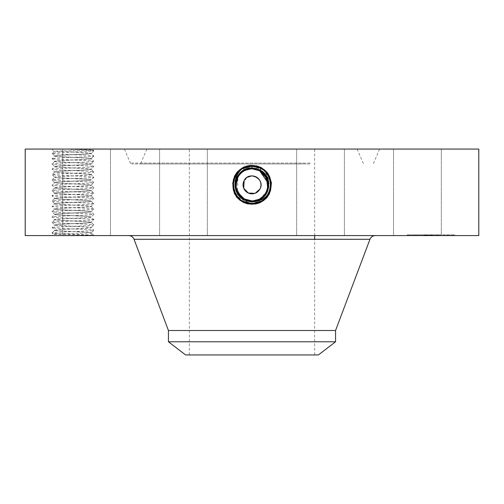 <?xml version="1.0" encoding="UTF-8"?>
<svg xmlns="http://www.w3.org/2000/svg" width="504" height="504" viewBox="0 0 504 504"><rect width="100%" height="100%" fill="white"/><g stroke="black" fill="none" stroke-linecap="round" stroke-linejoin="round"><path stroke-width="0.38" stroke-dasharray="2.52 1.89" d="M256.322 169.42L251.994 168.827C258.237 169.061 262.93 171.845 266.074 177.175A16.04 16.04 0 0 0 244.308 170.793A16.04 16.04 0 0 0 237.926 192.559A16.04 16.04 0 0 0 259.692 198.941A16.04 16.04 0 0 0 266.074 177.175C269.942 186.071 267.813 193.328 259.686 198.948L251.994 200.907C245.776 200.68 241.082 197.896 237.926 192.559C234.058 183.664 236.187 176.406 244.314 170.787L252.006 168.827C258.231 169.054 262.924 171.839 266.074 177.175C269.942 186.064 267.813 193.322 259.692 198.941L251.994 200.907C245.769 200.68 241.076 197.896 237.926 192.559C234.058 183.664 236.187 176.406 244.314 170.787L251.994 168.827C258.224 169.054 262.918 171.839 266.074 177.175C269.942 186.071 267.813 193.328 259.686 198.948L251.994 200.907C245.769 200.68 241.076 197.896 237.926 192.559C234.058 183.67 236.187 176.413 244.308 170.793L252.006 168.827C258.231 169.054 262.924 171.839 266.074 177.175C269.942 186.064 267.813 193.316 259.692 198.941L252.006 200.907L252 203.219L251.994 200.907C245.776 200.68 241.082 197.896 237.926 192.559C234.058 183.67 236.187 176.419 244.308 170.793L251.994 168.827C258.224 169.054 262.918 171.839 266.074 177.175C269.942 186.071 267.813 193.322 259.686 198.948L251.994 200.907C245.769 200.68 241.076 197.896 237.926 192.559C234.058 183.664 236.187 176.406 244.314 170.787L252.006 168.827C258.231 169.054 262.924 171.839 266.074 177.175C269.048 182.568 268.626 188.351 264.802 194.531L259.699 198.948L252.006 200.926C236.231 201.902 229.547 177.799 244.276 170.736L251.994 168.758C267.819 167.775 274.529 191.961 259.749 199.042L252.006 201.027C236.124 202.016 229.396 177.748 244.226 170.648L251.994 168.651C267.926 167.662 274.68 192.011 259.799 199.137L259.799 199.137C274.68 192.018 267.933 167.668 252 168.651L252 165.929L242.928 168.26C225.855 176.35 233.132 204.857 252 203.748L261.047 201.43C278.069 193.366 270.812 164.934 252 166.037L242.978 168.349C226.006 176.394 233.239 204.744 252 203.641L260.996 201.335C277.924 193.316 270.711 165.047 252 166.144L243.029 168.443C226.151 176.444 233.346 204.63 252 203.534L260.946 201.241C277.773 193.265 270.604 165.161 252 166.251L243.079 168.538C226.302 176.488 233.453 204.517 252 203.427L260.896 201.146C277.628 193.221 270.497 165.274 252 166.358L243.13 168.632C226.447 176.539 233.56 204.404 252 203.32L260.845 201.058C277.477 193.171 270.39 165.388 252 166.465L243.18 168.727C226.592 176.589 233.667 204.29 252 203.219A9.853 9.853 0 0 0 260.385 198.544M258.596 178.813L252.926 175.965L246.79 177.591L243.274 182.87L244.144 189.157C249.19 199.553 265.879 190.455 259.856 180.577A8.952 8.952 0 0 0 247.71 177.011A8.952 8.952 0 0 0 244.144 189.157A8.952 8.952 0 0 0 256.29 192.723A8.952 8.952 0 0 0 259.856 180.577L258.93 179.197M282.032 354.942L189.353 354.942L282.032 354.942M282.032 149.058L189.353 149.058L282.032 149.058M185.598 354.942L318.402 354.942M254.841 193.353L255.263 193.202M201.569 149.058L357.185 149.058L201.569 149.058M335.557 341.781L168.443 341.781M335.557 330.504L168.443 330.504M249.045 200.63A16.04 16.04 0 0 1 244.327 198.954L252.006 200.907C258.224 200.68 262.918 197.896 266.074 192.559L266.528 191.665M239.224 194.563L237.964 192.623A16.04 16.04 0 0 1 236.055 186.619M255.421 169.199L251.994 168.827C245.769 169.054 241.076 171.839 237.926 177.175A16.04 16.04 0 0 1 243.816 171.07M243.911 171.013A16.04 16.04 0 0 1 251.981 168.827M254.942 169.098A16.04 16.04 0 0 1 259.68 170.787L260.87 168.632C277.553 176.539 270.44 204.404 252 203.32L243.155 201.058C226.523 193.171 233.61 165.388 252 166.465L260.82 168.727C277.408 176.589 270.333 204.29 252 203.219L252.006 200.907L247.54 200.277M262.559 172.79A16.04 16.04 0 0 1 262.968 173.168M266.03 177.093A16.04 16.04 0 0 1 267.107 179.481M305.915 163.951L139.69 163.951L305.915 163.951M271.423 182.637C271.391 195.64 264.915 202.892 252 204.391L242.644 201.991C225.049 193.649 232.546 164.26 252 165.4L261.33 167.788C278.882 176.11 271.398 205.418 252 204.284L242.695 201.896C225.194 193.605 232.653 164.373 252 165.507L261.28 167.882C278.731 176.154 271.291 205.304 252 204.177L242.745 201.802C225.338 193.555 232.76 164.487 252 165.614L261.229 167.977C278.586 176.205 271.19 205.191 252 204.07L242.796 201.713C225.49 193.504 232.867 164.6 252 165.722L242.821 168.071C225.565 176.249 232.917 205.078 252 203.963L261.148 201.619C278.365 193.46 271.026 164.713 252 165.829L242.878 168.166C225.71 176.299 233.024 204.964 252 203.855L261.097 201.524C278.214 193.41 270.919 164.821 252 165.929L261.072 168.26C278.145 176.35 270.868 204.857 252 203.748L242.953 201.43C225.931 193.366 233.188 164.934 252 166.037L261.022 168.349C277.994 176.394 270.761 204.744 252 203.641L243.004 201.335C226.076 193.316 233.289 165.047 252 166.144L260.971 168.443C277.849 176.444 270.654 204.63 252 203.534L243.054 201.241C226.227 193.265 233.396 165.161 252 166.251L260.921 168.538C277.698 176.488 270.547 204.517 252 203.427L252.006 200.907L252 203.32L252.006 200.907L243.615 198.544A9.853 9.853 0 0 0 252 203.219L251.994 200.907C258.231 200.68 262.924 197.896 266.074 192.559L266.188 192.352M266.093 192.522L268.034 184.477L266.074 192.559C262.924 197.896 258.231 200.68 252.006 200.907L252 203.427L251.994 200.907C245.769 200.68 241.082 197.896 237.926 192.559C234.058 183.67 236.187 176.419 244.308 170.793L251.994 168.827C245.776 169.054 241.082 171.839 237.926 177.175L236.137 187.249L240.906 196.453L236.137 187.249L237.926 177.175L236.111 187.085L240.673 196.22M243.268 198.324L248.636 200.548M267.385 189.397L267.996 186.052M267.227 179.821L266.005 177.049M309.677 163.951L131.846 163.951L309.677 163.951M243.589 198.526L244.314 198.948L243.104 201.146L252 203.427L252.006 200.907L252 203.534L251.994 200.907C245.769 200.68 241.076 197.896 237.926 192.559C234.058 183.664 236.187 176.406 244.314 170.787L252.006 168.827C245.769 169.054 241.076 171.839 237.926 177.175L236.143 187.286L240.969 196.516M192.874 235.576L375.171 235.576L192.874 235.576M266.414 191.904L267.725 188.036M268.034 184.325L266.78 178.643M266.307 177.61L263.031 173.219L264.632 174.976M264.795 194.544L264.789 194.55A16.04 16.04 0 0 0 266.062 192.585L259.692 198.954L251.994 200.926C236.225 201.896 229.547 177.792 244.282 170.736L252 168.758C267.832 167.782 274.529 191.967 259.743 199.048L252 201.033C236.118 202.009 229.396 177.742 244.226 170.642L252 168.651L252 165.929L252 168.544C268.034 167.555 274.825 192.056 259.85 199.231L252 201.241C235.614 202.186 229.333 177.49 244.125 170.459L252 168.437C268.443 167.492 274.737 192.263 259.9 199.326L252 201.354C235.5 202.299 229.188 177.439 244.075 170.358L252 168.33C268.55 167.378 274.888 192.314 259.951 199.414L252 201.455C235.393 202.406 229.037 177.389 244.024 170.27L252 168.223C268.657 167.265 275.033 192.364 260.001 199.508L252 201.562C235.286 202.52 228.892 177.345 243.974 170.176L252 168.122C268.764 167.158 275.184 192.415 260.051 199.609L252 201.669C235.179 202.633 228.747 177.295 243.923 170.081L252 168.008C268.871 167.044 275.329 192.465 260.102 199.697L252 201.776C240.036 201.405 233.56 195.023 232.577 182.637C232.609 195.64 239.085 202.892 252 204.391L261.356 201.991C278.951 193.649 271.454 164.26 252 165.4L242.67 167.788C225.118 176.11 232.602 205.418 252 204.284L261.305 201.896C278.807 193.605 271.347 164.373 252 165.507L242.72 167.882C225.269 176.154 232.709 205.304 252 204.177L261.255 201.802C278.662 193.555 271.24 164.487 252 165.614L242.771 167.977C225.414 176.205 232.81 205.191 252 204.07L261.204 201.713C278.51 193.504 271.133 164.6 252 165.722L261.179 168.071C278.435 176.249 271.083 205.078 252 203.963L242.852 201.619C225.634 193.46 232.974 164.713 252 165.829L261.122 168.166C278.29 176.299 270.976 204.964 252 203.855L242.903 201.524C225.786 193.41 233.081 164.821 252 165.929L252 168.544C268.04 167.555 274.825 192.062 259.85 199.231L252 201.247C235.607 202.186 229.333 177.484 244.125 170.453L252 168.437C268.449 167.492 274.737 192.27 259.9 199.326L252 201.348C235.507 202.299 229.188 177.439 244.075 170.365L252 168.33C268.556 167.378 274.888 192.32 259.951 199.42L252 201.455C235.399 202.413 229.043 177.395 244.024 170.27L252 168.223C268.663 167.271 275.033 192.371 260.001 199.515L252 201.562C235.292 202.526 228.892 177.345 243.974 170.176L252 168.116C268.764 167.158 275.178 192.415 260.051 199.603L252 201.669C235.185 202.633 228.747 177.295 243.923 170.081L252 168.015C268.871 167.044 275.329 192.459 260.102 199.697L255.169 201.474L260.14 199.767C274.472 192.616 270.868 167.454 253.386 165.344L252 165.356L261.381 167.693L267.889 173.464M255.043 169.117L252.006 168.827C258.237 169.061 262.93 171.845 266.074 177.175C268.689 182.303 268.682 187.438 266.062 192.585M478.8 235.576L25.2 235.576M91.501 235.576L51.805 235.576L91.501 235.576M438.373 235.576L393.548 235.576L438.373 235.576M313.797 235.576L344.396 235.576L313.797 235.576M194.928 235.576L159.604 235.576L194.928 235.576M109.488 235.576L62.704 235.576L109.488 235.576M107.528 235.576L62.704 235.576L107.528 235.576M190.203 235.576L159.604 235.576L190.203 235.576M309.072 235.576L344.396 235.576L309.072 235.576M394.512 235.576L441.296 235.576L394.512 235.576M431.052 235.576L454.929 235.576L412.24 235.576L437.296 235.576L424.425 235.576L435.796 235.576L431.033 235.576L431.033 234.858L407.182 234.858L454.929 234.858L412.24 234.858L437.151 234.858L430.517 234.858L431.033 234.858L431.052 235.576M248.963 200.617L244.314 198.948L243.054 201.241L244.308 198.941L243.104 201.146C226.372 193.221 233.503 165.274 252 166.358L260.87 168.632L259.692 170.793L261.33 167.788L260.077 170.081M268.027 184.155L267.901 182.776M249.36 200.686L251.943 200.907M190.833 149.058L379.581 149.058L190.833 149.058M478.8 149.058L25.2 149.058M250.614 165.344L252 165.293L242.619 167.693L236.111 173.464L232.577 182.637M236.111 173.464L242.708 167.857L252 165.356M255.175 201.474L252.032 201.776M90.355 232.709L92.912 235.324L91.205 235.236C82.209 234.877 51.685 234.499 53.26 234.121L55.856 233.906C64.317 233.547 92.881 233.169 91.306 232.791L88.987 232.552C81.257 231.808 53.834 231.071 54.671 230.322L54.671 230.215C53.6 230.971 81.213 231.708 88.987 232.451L90.884 232.709M92.912 235.324C87.419 234.524 50.803 233.724 52.057 232.924L53.26 234.139L51.805 235.576M93.838 219.662C95.13 218.774 50.765 217.892 52.057 217.01C50.765 216.121 95.13 215.239 93.838 214.357L91.224 211.756C91.885 212.518 65.035 213.224 56.908 213.986L54.671 214.408C54.01 215.17 80.861 215.876 88.987 216.638L91.205 217.016L93.838 219.662L91.205 222.302L93.838 219.662C95.035 220.55 50.746 221.426 52.057 222.314L54.671 219.713C54.01 220.475 80.861 221.18 88.987 221.943L91.205 222.321L93.82 224.929L91.205 227.606L93.838 230.271C95.143 229.383 50.86 228.507 52.057 227.619C50.746 226.731 95.035 225.855 93.838 224.967C95.13 224.078 50.765 223.196 52.057 222.314L54.671 225.017C53.953 225.773 81.56 226.523 88.987 227.241L91.224 227.669C91.942 228.425 64.336 229.175 56.908 229.893L54.671 230.322L52.057 232.924C50.746 232.035 95.035 231.16 93.838 230.271L91.306 232.81L94.09 235.576M438.373 149.058L393.548 149.058L438.373 149.058M313.797 149.058L344.396 149.058L313.797 149.058M194.928 149.058L159.604 149.058L194.928 149.058M109.488 149.058L62.704 149.058L109.488 149.058M107.528 149.058L62.704 149.058L107.528 149.058M190.203 149.058L159.604 149.058L190.203 149.058M309.072 149.058L344.396 149.058L309.072 149.058M394.512 149.058L441.296 149.058L394.512 149.058M252 168.827L252 166.037L252.006 168.827M267.435 189.227L267.775 187.753M268.027 184.237L264.38 174.667M91.501 149.058L51.805 149.058L91.501 149.058M253.386 165.344L252 165.293L252 168.015M409.708 234.858L411.157 234.858L409.708 234.858M415.964 234.858L414.515 234.858L415.964 234.858M452.397 234.858L450.948 234.858L452.397 234.858M446.141 234.858L447.59 234.858L446.141 234.858M235.979 184.061L237.926 177.175L237.485 191.696M266.074 192.559L267.662 188.332M267.7 188.143L268.034 184.458M268.027 184.294L267.769 181.944M52.057 153.355L54.69 155.994L52.057 153.355C50.746 152.466 95.035 151.591 93.838 150.702C92.339 150.236 84.848 149.77 71.36 149.31L71.751 151.924L69.659 151.924L88.987 152.977L91.205 153.361L93.838 156.007C95.143 155.119 50.86 154.243 52.057 153.355L54.079 151.313L69.659 151.924M71.36 149.31L93.139 150.009C93.587 150.381 63.813 150.753 56.209 151.124L54.085 151.339L51.805 149.058M54.671 230.215L56.908 229.799C64.682 229.055 92.295 228.318 91.224 227.562L88.987 227.147C80.968 226.391 53.764 225.672 54.671 224.91L56.908 224.494C64.682 223.751 92.295 223.014 91.224 222.258L88.987 221.842C80.968 221.086 53.764 220.368 54.671 219.605L52.057 217.01L54.69 214.364L52.057 211.705L54.69 209.059L56.908 208.675C64.638 207.938 92.062 207.201 91.224 206.451L93.838 209.053C95.143 208.165 50.86 207.289 52.057 206.401L54.69 203.755L56.908 203.377C65.035 202.614 91.885 201.909 91.224 201.146L91.224 201.046C92.131 201.802 64.928 202.52 56.908 203.276L54.69 203.736L52.057 201.096L54.69 198.45L56.908 198.066C65.035 197.31 91.885 196.604 91.224 195.842L93.838 198.444C95.143 197.555 50.86 196.68 52.057 195.791L54.69 193.145L56.908 192.761C64.638 192.024 92.062 191.287 91.224 190.537L91.224 190.43C92.295 191.186 64.682 191.923 56.908 192.667L54.69 193.127L52.057 190.487L54.69 187.841L52.076 185.144L54.69 182.536L56.908 182.152C64.638 181.415 92.062 180.678 91.224 179.928L93.838 182.53C95.143 181.642 50.86 180.766 52.057 179.878L54.69 177.232L52.076 174.535L54.69 171.927L56.908 171.543C64.638 170.806 92.062 170.069 91.224 169.319L93.838 171.921C95.143 171.032 50.86 170.157 52.057 169.268L54.69 166.622L56.908 166.238C64.638 165.501 92.062 164.764 91.224 164.014L91.224 163.907C92.295 164.663 64.682 165.4 56.908 166.144L54.69 166.603L52.057 163.964L54.69 161.318L52.076 158.621L54.69 156.013L56.908 155.629C65.035 154.873 91.885 154.161 91.224 153.405L93.82 150.734L93.139 149.99L94.09 149.058M409.708 235.576L411.157 235.576L409.708 235.576M415.964 235.576L414.515 235.576L415.964 235.576M452.397 235.576L450.948 235.576L452.397 235.576M446.141 235.576L447.59 235.576L446.141 235.576M239.198 194.531L238.783 193.952M236.924 190.342L236.25 187.91M71.751 151.924L91.224 153.298C92.289 154.054 64.682 154.791 56.908 155.534L54.671 155.95C53.6 156.706 81.213 157.443 88.987 158.187L91.205 158.647L93.838 156.007L91.224 158.602C92.125 159.365 64.928 160.083 56.908 160.839L54.671 161.255C53.6 162.011 81.213 162.748 88.987 163.491L91.224 163.907M424.91 235.576L438.152 235.576L424.368 235.576L424.891 235.576L424.847 234.858L437.296 234.858L423.908 234.858L438.152 234.858L423.908 234.858L429.66 234.858L424.677 234.858L427.739 234.858L424.891 234.858L424.891 235.576L424.891 234.858M426.913 235.576L426.926 234.858L426.913 235.576M430.517 235.576L430.523 234.858M431.456 235.576L431.456 234.858L431.462 235.576M431.915 235.576L431.915 234.858M431.311 235.576L431.311 234.858M437.151 235.576L435.796 235.576L437.151 235.576L437.151 234.858L437.151 235.576M425.641 235.576L425.622 234.858L425.641 235.576M425.351 235.576L425.338 234.858M424.79 235.576L424.79 234.858M428.261 235.576L432.766 235.576L428.104 235.576L428.104 234.858L432.766 234.858L428.261 234.858M431.128 235.576L438.152 235.576L431.128 235.576L431.141 234.858L438.152 234.858L431.128 234.858L431.128 235.576M91.224 222.264L91.224 222.365C92.062 223.114 64.638 223.852 56.908 224.589L54.69 224.973L52.076 227.581L54.69 230.259L52.057 232.924M424.059 235.576L424.059 234.858M423.908 235.576L423.908 234.858M424.015 235.576L424.015 234.858M424.368 235.576L424.368 234.858L424.368 235.576M424.714 235.576L424.714 234.858M425.055 235.576L425.048 234.858L425.055 235.576M425.389 235.576L425.363 234.858M425.716 235.576L425.716 234.858L425.723 235.576M426.038 235.576L426.038 234.858L426.025 235.576M426.346 235.576L426.346 234.858M426.655 235.576L426.655 234.858M426.957 235.576L426.957 234.858L426.938 235.576M427.247 235.576L427.247 234.858M426.995 235.576L426.995 234.858M426.756 235.576L426.756 234.858L426.768 235.576M426.535 235.576L426.535 234.858L426.535 235.576M426.327 235.576L426.327 234.858L426.321 235.576M426.132 235.576L426.132 234.858M425.956 235.576L425.956 234.858L425.943 235.576M425.792 235.576L425.792 234.858L425.798 235.576M425.647 235.576L425.647 234.858M425.515 235.576L425.496 234.858M425.395 235.576L425.395 234.858L425.414 235.576M425.294 235.576L425.294 234.858L425.269 235.576M425.2 235.576L425.2 234.858L425.181 235.576M425.118 235.576L425.118 234.858L425.124 235.576M424.985 235.576L424.985 234.858L425.004 235.576M424.935 235.576L424.935 234.858L424.929 235.576M424.872 235.576L424.872 234.858L424.878 235.576M424.853 235.576L424.834 234.858L424.853 235.576M425.426 235.576L425.433 234.858M425.458 235.576L425.458 234.858L425.483 235.576M425.534 235.576L425.534 234.858L425.546 235.576M425.584 235.576L425.603 234.858M425.804 235.576L425.804 234.858L425.804 235.576M425.993 235.576L426.019 234.858M426.113 235.576L426.113 234.858L426.101 235.576M426.245 235.576L426.252 234.858M426.397 235.576L426.397 234.858M426.56 235.576L426.56 234.858M426.737 235.576L426.737 234.858M427.134 235.576L427.134 234.858L427.146 235.576M427.354 235.576L427.354 234.858M427.594 235.576L427.594 234.858M427.386 235.576L427.386 234.858M427.19 235.576L427.19 234.858L427.203 235.576M427.014 235.576L427.014 234.858L427.008 235.576M426.844 235.576L426.844 234.858L426.844 235.576M426.693 235.576L426.686 234.858M426.416 235.576L426.422 234.858M426.195 235.576L426.201 234.858M425.893 235.576L425.893 234.858L425.893 235.576M425.836 235.576L425.849 234.858M425.754 235.576L425.741 234.858M425.704 235.576L425.704 234.858L425.697 235.576M436.073 235.576L436.073 234.858M437.296 235.576L437.296 234.858L437.296 235.576M436.162 235.576L436.162 234.858M424.822 235.576L424.822 234.858L424.803 235.576M424.973 235.576L424.973 234.858M425.036 235.576L425.036 234.858M425.099 235.576L425.099 234.858M425.911 235.576L425.911 234.858L425.911 235.576M426.082 235.576L426.082 234.858L426.056 235.576M426.466 235.576L426.466 234.858M427.071 235.576L427.071 234.858M426.875 235.576L426.875 234.858M426.504 235.576L426.504 234.858L426.51 235.576M426.151 235.576L426.151 234.858M425.987 235.576L425.987 234.858L425.968 235.576M424.57 235.576L424.57 234.858L424.544 235.576M424.425 235.576L424.425 234.858M424.601 235.576L424.601 234.858M425.307 235.576L425.313 234.858M426.617 235.576L426.617 234.858L426.617 235.576M427.518 235.576L427.518 234.858M427.613 235.576L427.613 234.858M426.812 235.576L426.812 234.858L426.831 235.576M426.447 235.576L426.447 234.858M425.225 235.576L425.231 234.858M436.275 235.576L436.275 234.858M437.869 235.576L437.869 234.858L437.869 235.576M438.152 235.576L438.152 234.858L438.152 235.576M436.193 235.576L436.193 234.858M425.256 235.576L425.256 234.858M429.66 235.576L429.66 234.858M429.698 235.576L429.698 234.858M429.761 235.576L429.761 234.858M429.843 235.576L429.843 234.858M429.956 235.576L429.956 234.858M430.095 235.576L430.095 234.858M430.252 235.576L430.252 234.858M430.435 235.576L430.435 234.858M430.649 235.576L430.649 234.858L430.643 235.576M430.882 235.576L430.882 234.858L430.901 235.576M431.159 235.576L431.159 234.858M431.021 235.576L431.021 234.858L431.027 235.576M430.8 235.576L430.8 234.858M430.712 235.576L430.712 234.858M430.586 235.576L430.586 234.858M430.548 235.576L430.548 234.858L430.536 235.576M431.084 235.576L431.084 234.858M431.191 235.576L431.191 234.858M431.266 235.576L431.266 234.858M431.355 235.576L431.355 234.858L431.361 235.576M431.569 235.576L431.569 234.858M431.695 235.576L431.695 234.858L431.695 235.576M431.796 235.576L431.796 234.858M431.607 235.576L431.607 234.858M431.525 235.576L431.525 234.858M431.405 235.576L431.405 234.858M431.329 235.576L431.329 234.858M435.796 235.576L435.796 234.858L435.796 235.576M432.268 235.576L432.268 234.858M427.896 235.576L427.896 234.858M425.578 235.576L425.578 234.858L425.565 235.576M426.233 235.576L426.233 234.858M426.277 235.576L426.277 234.858L426.289 235.576M427.039 235.576L427.039 234.858M425.156 235.576L425.156 234.858M424.677 235.576L424.677 234.858L424.689 235.576M424.538 235.576L424.538 234.858M427.266 235.576L427.266 234.858M427.739 235.576L427.739 234.858M427.449 235.576L427.449 234.858M432.766 235.576L432.766 234.858M428.104 235.576L428.104 234.858M432.615 235.576L432.615 234.858M431.411 235.576L431.411 234.858L431.411 235.576M436.004 235.576L436.004 234.858M435.878 235.576L435.878 234.858M54.671 155.957L54.671 156.051C53.834 156.807 81.257 157.544 88.987 158.281L91.205 158.666L93.838 161.311C95.143 160.423 50.86 159.548 52.057 158.659C50.765 157.771 95.13 156.889 93.838 156.007M244.314 170.787L244.175 170.554C229.251 177.698 236.011 202.123 252 201.14L252 203.748L252.006 200.926L252 203.748L252 201.134L259.793 199.143L252 201.134C236.023 202.129 229.251 177.704 244.175 170.554L252 168.544L252 165.4L252 168.544L244.182 170.547L242.619 167.693M91.224 158.609L91.224 158.703C92.062 159.459 64.638 160.196 56.908 160.933L54.671 161.356M91.224 216.953C92.125 217.715 64.928 218.434 56.908 219.19L54.671 219.605L56.908 219.284C64.638 218.547 92.062 217.81 91.224 217.06L93.838 214.357C95.13 213.469 50.765 212.587 52.057 211.705C50.746 210.817 95.035 209.941 93.838 209.053L91.224 211.655C92.295 212.404 64.682 213.142 56.908 213.885L54.671 214.301C53.764 215.063 80.968 215.781 88.987 216.537L91.224 216.959M54.671 161.362C53.834 162.112 81.257 162.849 88.987 163.586L91.224 163.913M259.793 199.143L260.14 199.767M54.671 166.559C53.6 167.315 81.213 168.053 88.987 168.796L91.205 169.256L93.82 166.648L91.205 163.97L93.838 161.311C95.035 162.2 50.746 163.076 52.057 163.964C50.86 164.852 95.143 165.728 93.838 166.616C95.035 167.504 50.746 168.38 52.057 169.268L54.671 171.87C53.6 172.62 81.213 173.357 88.987 174.101L91.224 174.516L88.987 174.195C81.257 173.458 53.834 172.721 54.671 171.971L56.908 171.448C64.682 170.705 92.289 169.968 91.224 169.212L88.987 168.89C81.257 168.153 53.834 167.416 54.671 166.667L54.671 166.566M91.224 211.756L88.987 211.333C80.861 210.571 54.01 209.866 54.671 209.103L52.057 206.401C50.765 205.512 95.13 204.63 93.838 203.748L91.205 201.102L93.838 198.444C95.13 199.326 50.765 200.208 52.057 201.096C50.765 201.978 95.13 202.86 93.838 203.748L91.224 206.35C92.125 207.106 64.928 207.824 56.908 208.58L54.671 208.996C53.6 209.752 81.213 210.489 88.987 211.233L91.224 211.756M54.671 203.692C53.764 204.454 80.968 205.172 88.987 205.928L91.224 206.344L88.987 206.023C81.257 205.286 53.834 204.548 54.671 203.799L54.671 203.698M91.224 174.617L91.224 174.523C92.295 175.272 64.682 176.009 56.908 176.753L54.671 177.175M91.224 174.623C92.062 175.373 64.638 176.11 56.908 176.847L54.671 177.276C53.834 178.025 81.257 178.762 88.987 179.5L91.224 179.928L93.82 177.257L91.205 174.579L93.838 171.921C95.035 172.809 50.746 173.685 52.057 174.573C50.86 175.461 95.143 176.337 93.838 177.225C95.035 178.114 50.746 178.989 52.057 179.878L54.69 182.517L52.057 179.878M54.671 177.169C53.6 177.925 81.213 178.662 88.987 179.405L91.224 179.821C92.295 180.577 64.682 181.314 56.908 182.057L54.671 182.473C53.6 183.229 81.213 183.966 88.987 184.71L91.205 185.17L93.838 182.53C95.035 183.418 50.746 184.294 52.057 185.182C50.86 186.071 95.143 186.946 93.838 187.834L91.205 185.189L88.987 184.804C81.257 184.067 53.834 183.33 54.671 182.58L54.671 182.479M54.671 193.089L54.671 193.183C53.834 193.939 81.257 194.676 88.987 195.413L91.224 195.741C92.295 196.491 64.682 197.228 56.908 197.971L54.671 198.387C53.6 199.143 81.213 199.88 88.987 200.624L91.224 201.039L88.987 200.724C80.861 199.962 54.01 199.256 54.671 198.494L52.057 195.791C50.746 194.903 95.035 194.027 93.838 193.139L91.205 190.493L93.838 187.834C95.035 188.723 50.746 189.599 52.057 190.487L54.671 193.082C53.6 193.838 81.213 194.576 88.987 195.319L91.205 195.779L93.838 193.139C95.143 192.251 50.86 191.375 52.057 190.487M54.671 187.879L56.908 187.457C64.638 186.719 92.062 185.982 91.224 185.233L91.224 185.132C92.295 185.882 64.682 186.619 56.908 187.362L54.671 187.778C53.72 188.54 81.497 189.284 88.987 190.014L91.224 190.43M54.671 187.885C53.834 188.635 81.257 189.372 88.987 190.109L91.224 190.436M305.285 163.082L140.862 163.082L305.285 163.082M369.968 239.28L134.032 239.28M310.313 163.082L130.372 163.082L310.313 163.082M252 201.669L252 204.391L252 201.669M244.207 199.143L243.898 199.697M252 201.562L252 204.284L252 201.562M426.623 235.576L426.623 234.858M424.393 235.576L424.393 234.858M424.236 235.576L424.236 234.858M424.078 235.576L424.078 234.858M252 201.14L252 204.177L252 201.14M93.838 150.702L91.224 153.298M314.647 354.942L314.647 239.28M314.647 235.576L314.647 149.058M189.353 354.942L189.353 149.058M357.185 149.058L363.138 163.082L364.461 163.951M146.815 149.058L140.862 163.082L139.539 163.951M379.581 149.058L373.628 163.082L372.311 163.951M124.419 149.058L130.372 163.082L131.689 163.951M393.548 149.058L393.548 235.576L393.548 149.058M441.296 149.058L441.296 235.576L441.296 149.058M344.396 149.058L344.396 235.576L344.396 149.058M296.648 149.058L296.648 235.576L296.648 149.058M207.352 149.058L207.352 235.576L207.352 149.058M159.604 149.058L159.604 235.576L159.604 149.058M110.452 149.058L110.452 235.576L110.452 149.058M62.704 149.058L62.704 235.576L62.704 149.058M407.182 235.576L407.182 234.858M454.929 235.576L454.929 234.858M449.864 235.576L449.864 234.858M412.24 235.576L412.24 234.858M411.157 235.576L411.157 234.858M408.265 235.576L408.265 234.858M432.501 235.576L432.501 234.858L432.501 235.576M429.603 235.576L429.603 234.858L429.603 235.576M417.406 235.576L417.406 234.858L417.406 235.576M414.515 235.576L414.515 234.858L414.515 235.576M453.839 235.576L453.839 234.858M450.948 235.576L450.948 234.858M447.59 235.576L447.59 234.858L447.59 235.576M444.698 235.576L444.698 234.858L444.698 235.576"/><path stroke-width="0.76" d="M258.93 179.197L258.596 178.813M168.443 341.781L335.557 341.781L318.402 354.942L185.598 354.942L168.443 341.781L168.443 330.504L335.557 330.504L369.968 239.28C370.988 236.937 372.777 235.702 375.329 235.576M255.263 193.202L259.856 189.157A8.952 8.952 0 0 0 256.29 177.011A8.952 8.952 0 0 0 244.144 180.577C249.19 170.182 265.879 179.279 259.856 189.157A8.952 8.952 0 0 1 247.71 192.723A8.952 8.952 0 0 1 244.144 180.577L243.734 188.301M243.76 188.364L248.321 193.026L254.841 193.353M267.107 179.481A16.04 16.04 0 0 1 249.045 200.63M243.268 198.324L240.906 196.453L244.308 198.941A16.04 16.04 0 0 1 237.964 192.629L237.485 191.696M236.055 186.619A16.04 16.04 0 0 1 237.926 177.175L237.919 177.181C241.082 171.839 245.776 169.054 252.006 168.827L252 168.827C245.769 169.054 241.076 171.839 237.926 177.175C241.069 171.845 245.763 169.061 252.006 168.827C245.763 169.061 241.069 171.845 237.926 177.175C235.311 182.303 235.318 187.438 237.938 192.585L239.205 194.544L244.301 198.948L251.994 200.907C258.224 200.68 262.918 197.896 266.074 192.559L266.093 192.522M251.981 168.827A16.04 16.04 0 0 1 254.942 169.098M266.005 177.049L259.686 170.787A16.04 16.04 0 0 1 262.559 172.79M262.968 173.168A16.04 16.04 0 0 1 266.03 177.093M247.54 200.277L243.615 198.544M266.528 191.665L267.385 189.397M267.996 186.052L267.227 179.821M267.725 188.036L266.553 178.126L259.686 170.787L256.322 169.42M266.188 192.352L266.414 191.904M266.78 178.643L266.307 177.61M267.901 182.776L259.692 170.793L263.031 173.225L259.692 170.793L251.994 168.758C236.181 167.775 229.471 191.961 244.251 199.042L251.994 201.027C267.876 202.016 274.604 177.748 259.774 170.648L252.006 168.651C236.074 167.662 229.32 192.011 244.201 199.137L244.201 199.137C229.32 192.018 236.067 167.668 252 168.651L252 168.544C235.966 167.555 229.175 192.056 244.15 199.231L252 201.247C268.393 202.186 274.667 177.484 259.875 170.453L252 168.437C235.557 167.492 229.263 192.263 244.1 199.326L252 201.354C268.5 202.299 274.812 177.439 259.925 170.358L252 168.33C235.45 167.378 229.112 192.314 244.049 199.414L252 201.455C268.607 202.406 274.964 177.389 259.976 170.27L252 168.223C235.343 167.265 228.967 192.364 243.999 199.508L252 201.562C268.714 202.52 275.108 177.345 260.026 170.176L252 168.122C235.236 167.158 228.816 192.415 243.949 199.609L252 201.669C268.821 202.633 275.253 177.295 260.077 170.081L252 168.008C235.129 167.044 228.671 192.465 243.898 199.697L252 201.776C263.964 201.405 270.44 195.023 271.423 182.637L267.889 173.464L261.293 167.857L250.614 165.344C233.132 167.454 229.528 192.616 243.86 199.767L248.831 201.474L251.969 201.776M264.38 174.667L259.686 170.787L255.421 169.199M25.2 235.576L478.8 235.576L478.8 149.058L25.2 149.058L25.2 235.576M248.636 200.548L249.36 200.686M251.943 200.907L251.994 200.907C258.231 200.68 262.924 197.896 266.074 192.559L267.435 189.227M240.673 196.22L243.589 198.526M248.963 200.617L252.006 200.907C258.231 200.68 262.918 197.896 266.074 192.559C269.942 183.664 267.813 176.406 259.686 170.787L255.043 169.117M267.775 187.753L268.027 184.237M240.969 196.516L244.308 198.941L251.994 200.926C267.769 201.902 274.453 177.799 259.724 170.736L251.994 168.827M239.224 194.563L244.314 198.948L252.006 200.926C267.775 201.896 274.453 177.792 259.718 170.736L252.006 168.758C236.168 167.782 229.471 191.967 244.257 199.048L252 201.134C267.977 202.129 274.749 177.704 259.825 170.554L252 168.544C235.96 167.555 229.175 192.062 244.15 199.231L252 201.241C268.386 202.186 274.667 177.49 259.875 170.459L252 168.437C235.551 167.492 229.263 192.27 244.1 199.326L252 201.348C268.493 202.299 274.812 177.439 259.925 170.365L252 168.33C235.444 167.378 229.112 192.32 244.049 199.42L252 201.455C268.601 202.413 274.957 177.395 259.976 170.27L252 168.223C235.337 167.271 228.967 192.371 243.999 199.515L252 201.562C268.708 202.526 275.108 177.345 260.026 170.176L252 168.116C235.236 167.158 228.822 192.415 243.949 199.603L252 201.669C268.815 202.633 275.253 177.295 260.077 170.081L252 168.015C235.129 167.044 228.671 192.459 243.898 199.697L248.831 201.474M237.938 192.585L244.308 198.954L252.006 200.907C258.231 200.68 262.924 197.896 266.074 192.559M267.769 181.944L264.632 174.976M238.783 193.952L236.924 190.342M236.25 187.91L235.979 184.061M244.308 198.954L252 201.033C267.882 202.009 274.604 177.742 259.774 170.642L252 168.758L259.825 170.554L252 168.544L252 165.293M261.179 168.071L260.996 168.399M243.86 199.767L244.207 199.143L252 201.14C267.989 202.123 274.749 177.698 259.825 170.547L259.919 170.365M168.443 330.504L134.032 239.28L369.968 239.28M252.006 200.907L252 201.776M259.925 170.358L261.381 167.693M261.097 168.216L261.28 167.882M261.047 168.311L261.229 167.977M314.647 239.28L314.647 235.576M335.557 341.781L335.557 330.504M134.032 239.28C133.012 236.937 131.223 235.702 128.671 235.576"/></g></svg>
